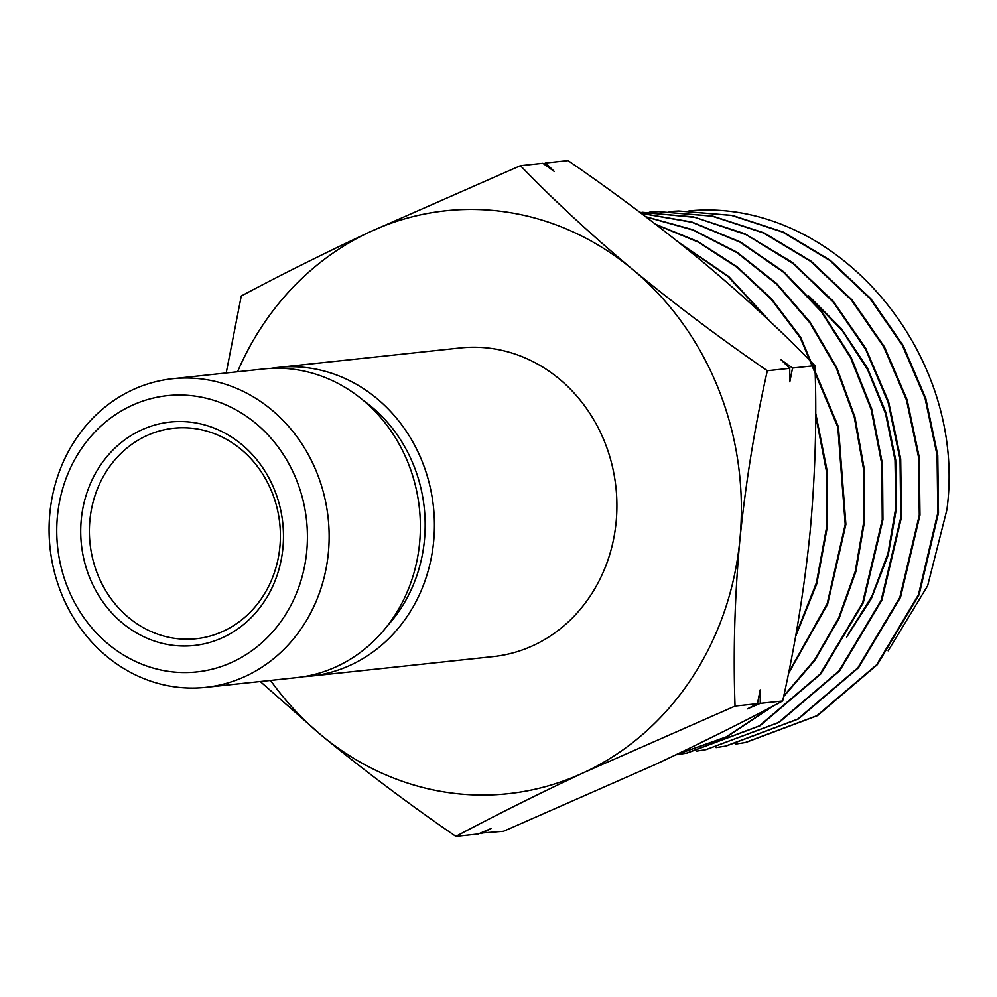 <?xml version="1.0" encoding="UTF-8"?>
<svg xmlns="http://www.w3.org/2000/svg" width="997" height="997" viewBox="0 0 997 997"><rect width="100%" height="100%" fill="white"/><g stroke="black" fill="none" stroke-linecap="round" stroke-linejoin="round"><path stroke-width="1.5" d="M306.727 551.491A138.907 125.186 -96.1 0 0 195.337 396.158A138.907 125.186 -96.1 0 0 57.44 516.072A138.907 125.186 -96.1 0 0 168.829 671.417A138.907 125.186 -96.1 0 0 306.727 551.491M49.85 513.243A155.196 139.854 83.9 0 1 172.606 378.723A155.196 139.854 83.9 0 1 328.362 552.812A155.196 139.854 83.9 0 1 205.606 687.344A155.196 139.854 83.9 0 1 49.85 513.243M282.911 548.113A112.362 101.258 83.9 0 1 171.372 645.109A112.362 101.258 83.9 0 1 81.268 519.462A112.362 101.258 83.9 0 1 192.807 422.454A112.362 101.258 83.9 0 1 282.911 548.113M89.917 519.985A105.856 95.388 -96.1 0 0 196.147 638.741A105.856 95.388 -96.1 0 0 279.87 546.979A105.856 95.388 -96.1 0 0 173.64 428.236A105.856 95.388 -96.1 0 0 89.917 519.985M387.472 625.717A144.939 130.607 -96.1 0 0 424.435 540.249A144.939 130.607 -96.1 0 0 363.394 400.495M205.606 687.344L296.857 677.586A155.196 139.854 -96.1 0 0 419.6 543.053A155.196 139.854 -96.1 0 0 263.844 368.952L172.606 378.723M888.14 650.829L927.646 585.75L946.901 509.779C967.987 353.362 835.935 198.901 692.08 210.616L689.027 210.828M678.945 242.52L728.745 276.53L770.544 321.931M815.658 412.97L826.874 469.45L827.373 526.64L816.817 583.681L795.531 636.647M795.855 634.777L816.393 582.884L826.687 526.728L826.301 470.609L815.658 415.363M768.101 319.638L727.935 276.481L680.477 243.742M735.661 744.049L745.12 742.566L816.842 715.734L876.675 664.725L918.449 594.735L937.803 512.919L937.043 455.068L925.091 398.476L902.372 345.386L870.045 298.651L829.554 260.317L782.57 232.064L731.611 215.414L678.695 210.978L732.434 215.402L783.455 232.114L830.239 260.267L870.83 298.714L903.108 345.411L925.764 398.364L937.753 455.18L938.489 512.832L919.134 594.648L877.385 664.6L817.565 715.609L745.843 742.429M678.695 210.978L669.149 211.514M716.083 747.588L725.554 746.092L797.675 719.124L857.819 667.84L899.817 597.465L919.284 515.212L918.536 457.224L906.485 400.071L883.716 346.881L851.251 299.898L810.436 261.239L763.428 232.949L712.082 216.125L658.83 211.663L712.755 216.087L764.138 232.912L811.097 261.177L851.912 299.798L884.414 346.831L907.158 399.947L919.222 457.075L919.969 515.125L900.515 597.365L858.517 667.716L798.373 718.999L726.277 745.968M658.83 211.663L649.309 212.187M639.875 212.311L693.189 216.81L744.759 233.697L792.179 262.248L832.994 300.907L865.708 348.215L888.614 401.779L900.69 458.919L901.45 517.431L881.884 600.119L839.661 670.844L779.18 722.389L705.976 749.632L778.458 722.513L838.951 670.969L881.186 600.231L900.765 517.518L900.042 459.418L888.177 402.626L865.645 349.424L833.392 302.241L793.126 263.557L746.304 234.769L695.221 217.408L642.367 212.249M641.146 213.271L691.856 222.007L740.16 241.86L783.829 271.845L821.441 310.977L851.089 357.287L871.727 409.019L882.495 464.079L882.931 519.736L863.252 602.849L820.805 673.947L760.013 725.779L687.132 753.034M676.876 754.667L686.41 753.171L759.29 725.903L820.107 674.072L862.567 602.961L882.245 519.823L881.822 464.228L871.116 409.331L850.516 357.587L821.029 311.388L783.555 272.243L739.986 242.184L691.893 222.256L641.245 213.346M645.682 216.685L692.927 229.709L736.995 252.216L776.763 283.634L810.312 322.442L836.757 367.569L854.952 417.082L864.274 469.126L864.411 522.029L855.887 571.543L839.088 618.414L814.786 660.438L783.605 696.654M783.754 695.956L814.624 659.802L838.651 617.953L855.264 571.381L863.726 522.116L863.601 469.413L854.317 417.344L836.259 368.03L809.913 322.903L776.526 284.12L736.933 252.665L692.965 230.033L645.931 216.872M655.652 224.3L697.9 241.536L737.07 266.735L771.578 298.901L800.628 337.223L838.44 426.853L845.892 524.335L827.61 604.257L788.44 673.598M788.652 672.551L827.186 603.646L845.207 524.422L837.829 427.264L800.304 337.858L771.416 299.536L737.169 267.395L698.174 242.084L656.176 224.711M696.554 751.115L705.976 749.632M773.348 705.913L726.95 736.733L675.492 754.978M675.58 754.928L726.19 736.883L771.877 706.686M722.763 731.885L689.101 748.435M690.909 747.563L719.522 733.505M303.848 676.639A155.196 139.854 -96.1 0 0 310.89 676.091A155.196 139.854 -96.1 0 0 433.645 541.558A155.196 139.854 -96.1 0 0 277.876 367.457A155.196 139.854 -96.1 0 0 270.885 368.404M310.89 676.091L493.378 656.574A155.196 139.854 -96.1 0 0 616.134 522.042A155.196 139.854 -96.1 0 0 460.365 347.941L277.876 367.457M260.254 681.499L321.146 735.088C363.531 770.008 408.446 803.781 455.866 836.396C494.213 815.895 536.984 794.584 584.167 772.451L735.038 706.088C733.094 651.876 734.714 596.38 739.899 539.626C745.768 482.074 754.903 425.769 767.329 370.734L789.736 368.342L781.087 359.842L792.54 368.043L814.948 365.65C816.917 419.139 815.297 474.634 810.087 532.111C804.33 588.94 795.195 645.233 782.657 701.003C744.31 721.492 701.539 742.815 654.356 764.948L503.485 831.311L480.292 833.143M735.038 706.088L757.446 703.695L760.163 689.899L760.25 703.396L782.657 701.003M792.54 368.043L789.823 381.839L789.736 368.342M455.866 836.396L478.273 834.003L491.035 828.544L481.077 833.704M760.25 703.396L747.476 708.855L757.446 703.695M767.329 370.734C719.797 338.033 674.882 304.272 632.609 269.427C590.822 234.432 553.435 199.861 520.446 165.689L369.575 232.052C322.293 254.235 279.521 275.558 241.274 295.997L226.194 372.99M520.446 165.689L542.854 163.296L554.307 171.496L545.658 162.997L568.066 160.604C615.598 193.306 660.513 227.079 702.785 261.912C744.572 296.907 781.96 331.478 814.948 365.65M543.639 163.857L545.658 162.997M848.21 634.242L871.926 596.169L888.015 553.223L895.854 507.236L895.007 460.078L885.56 413.718L867.801 370.086L842.502 330.979L810.636 298.053M846.59 637.108L871.341 598.661L888.202 555.03L896.477 508.134L895.705 459.978L885.959 412.658L867.564 368.229L841.343 328.599L808.343 295.511M270.548 680.403A293.13 264.155 -96.1 0 0 321.146 735.088A293.13 264.155 -96.1 0 0 584.167 772.451A293.13 264.155 -96.1 0 0 739.899 539.626A293.13 264.155 -96.1 0 0 632.609 269.427A293.13 264.155 -96.1 0 0 369.575 232.052A293.13 264.155 -96.1 0 0 237.535 371.769"/></g></svg>
